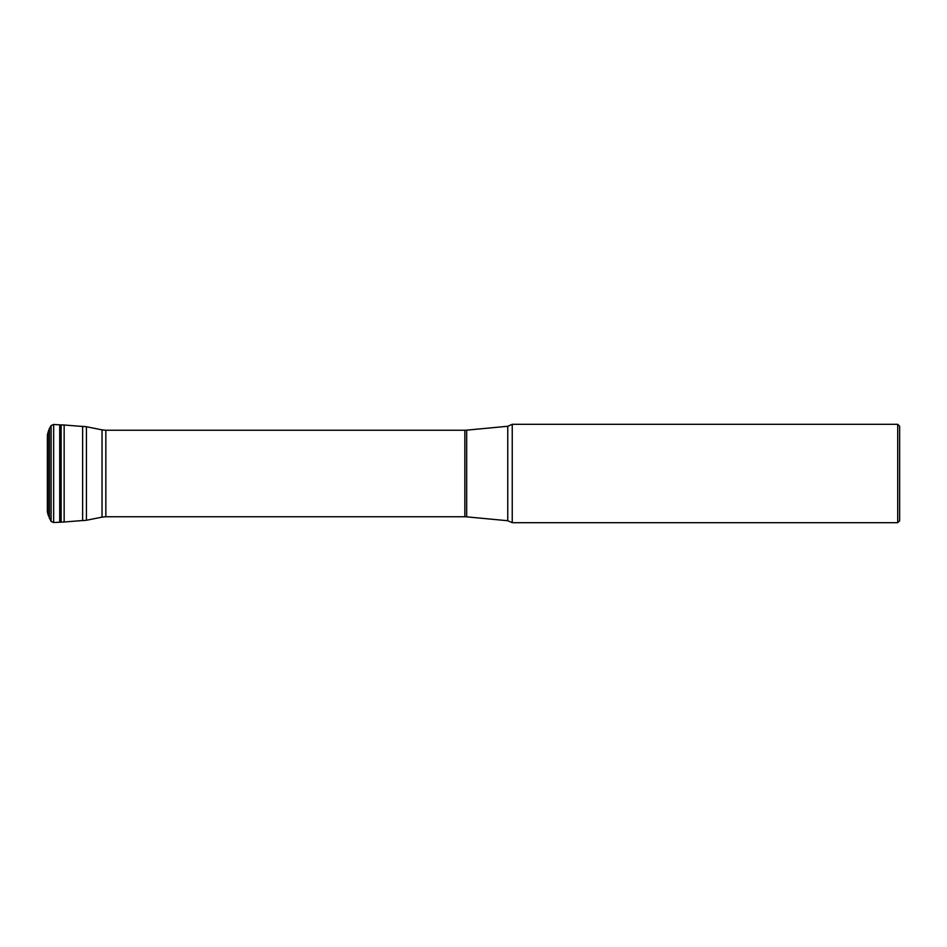 <?xml version="1.0" encoding="UTF-8"?>
<svg xmlns="http://www.w3.org/2000/svg" width="947" height="947" viewBox="0 0 947 947"><rect width="100%" height="100%" fill="white"/><g stroke="black" fill="none" stroke-linecap="round" stroke-linejoin="round"><path stroke-width="1.42" d="M47.942 514.446L47.942 432.554L47.942 514.446L51.091 521.43L53.648 522.531L64.147 521.998L64.147 425.002L81.667 426.399M897.709 424.303L899.65 426.233L899.65 520.767L897.709 522.697L897.709 424.303L512.244 424.303L507.77 426.268L507.77 520.732L512.244 522.697L512.244 424.303M61.129 522.081L61.129 424.919L64.147 425.002M59.708 522.152L59.708 424.848L61.129 424.919M53.648 522.531L53.648 424.469L59.708 424.848M51.091 521.43L51.091 425.57L53.648 424.469M49.422 518.518L49.422 428.482L51.091 425.57M464.847 430.234L466.67 430.151L466.67 516.849L464.847 516.766L464.847 430.234L105.839 430.234L105.839 516.766L102.039 517.133L102.039 429.867L86.437 426.742L86.437 520.258L82.638 520.637L82.638 426.363L81.134 426.363M64.147 521.998L81.667 520.601M47.942 432.554L49.422 428.482M47.386 510.303L47.516 512.943M47.386 436.697L47.35 511.167M47.516 434.057L47.35 435.833M897.709 522.697L512.244 522.697M102.039 517.133L86.437 520.258M464.847 516.766L105.839 516.766M466.67 516.849L507.77 520.732M466.67 430.151L507.77 426.268M82.638 426.363L86.437 426.742M105.839 430.234L102.039 429.867"/></g></svg>
